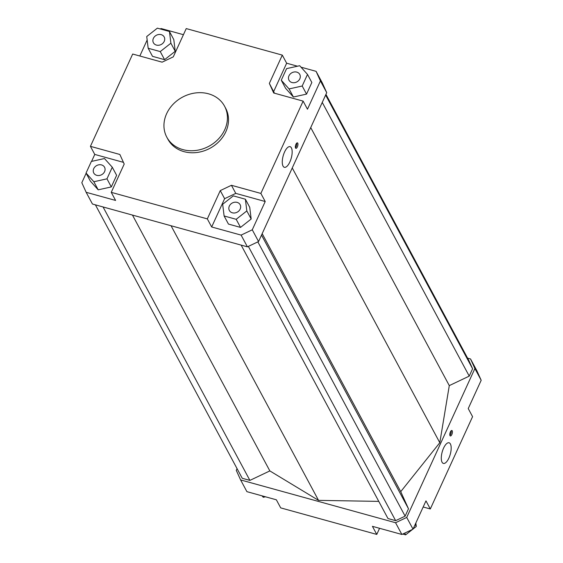 <?xml version="1.0" encoding="UTF-8"?>
<svg xmlns="http://www.w3.org/2000/svg" width="563" height="563" viewBox="0 0 563 563"><rect width="100%" height="100%" fill="white"/><g stroke="black" fill="none" stroke-linecap="round" stroke-linejoin="round"><path stroke-width="0.84" d="M224.56 106.203L225.643 108.23A32.767 27.883 151.8 0 1 219.38 141.165A32.767 27.883 151.8 0 1 183.995 151.644A32.767 27.883 151.8 0 1 167.908 139.237L166.817 137.21A32.767 27.883 151.8 0 1 173.087 104.275A32.767 27.883 151.8 0 1 208.472 93.796A32.767 27.883 151.8 0 1 224.56 106.203A32.767 27.883 151.8 0 1 218.289 139.145A32.767 27.883 151.8 0 1 182.912 149.624A32.767 27.883 151.8 0 1 166.817 137.21M442.061 462.223A10.704 4.201 -74.6 0 1 442.814 450.006A10.704 4.201 -74.6 0 1 449.084 442.785A10.704 4.201 -74.6 0 1 450.407 443.982A10.704 4.201 -74.6 0 1 449.654 456.199A10.704 4.201 -74.6 0 1 443.384 463.419A10.704 4.201 -74.6 0 1 442.061 462.223M283.041 166.099A10.704 4.201 -74.6 0 1 283.794 153.889A10.704 4.201 -74.6 0 1 290.065 146.661A10.704 4.201 -74.6 0 1 291.388 147.865A10.704 4.201 -74.6 0 1 290.635 160.075A10.704 4.201 -74.6 0 1 284.364 167.302A10.704 4.201 -74.6 0 1 283.041 166.099M449.999 435.642A2.843 1.112 -74.6 0 1 450.203 432.405A2.843 1.112 -74.6 0 1 451.864 430.484A2.843 1.112 -74.6 0 1 452.216 430.808A2.843 1.112 -74.6 0 1 452.019 434.045A2.843 1.112 -74.6 0 1 450.351 435.959A2.843 1.112 -74.6 0 1 449.999 435.642M295.547 148.02A2.843 1.112 -74.6 0 1 295.744 144.775A2.843 1.112 -74.6 0 1 297.405 142.861A2.843 1.112 -74.6 0 1 297.757 143.178A2.843 1.112 -74.6 0 1 297.56 146.422A2.843 1.112 -74.6 0 1 295.892 148.336A2.843 1.112 -74.6 0 1 295.547 148.02M292 82.536A6.116 5.208 151.8 0 1 289.002 80.213A6.116 5.208 151.8 0 1 290.17 74.07A6.116 5.208 151.8 0 1 296.771 72.113A6.116 5.208 151.8 0 1 299.776 74.429A6.116 5.208 151.8 0 1 298.608 80.579A6.116 5.208 151.8 0 1 292 82.536M229.324 206.093A6.116 5.208 151.8 0 1 234.708 202.223A6.116 5.208 151.8 0 1 240.134 204.7A6.116 5.208 151.8 0 1 240.169 209.091A6.116 5.208 151.8 0 1 234.785 212.962A6.116 5.208 151.8 0 1 229.359 210.485A6.116 5.208 151.8 0 1 229.324 206.093M101.551 164.924A6.116 5.208 151.8 0 1 104.556 167.246A6.116 5.208 151.8 0 1 103.381 173.39A6.116 5.208 151.8 0 1 96.78 175.346A6.116 5.208 151.8 0 1 93.775 173.031A6.116 5.208 151.8 0 1 94.943 166.88A6.116 5.208 151.8 0 1 101.551 164.924M164.227 41.366A6.116 5.208 151.8 0 1 158.85 45.237A6.116 5.208 151.8 0 1 153.417 42.76A6.116 5.208 151.8 0 1 153.382 38.368A6.116 5.208 151.8 0 1 158.766 34.498A6.116 5.208 151.8 0 1 164.192 36.975A6.116 5.208 151.8 0 1 164.227 41.366M379.568 528.305L376.767 534.421L280.698 507.882L276.356 499.796L246.911 491.661L240.612 479.929L236.277 470.344L237.058 468.634M467.593 358.152L470.541 358.969L474.883 368.547L406.718 517.432L395.564 522.731L240.612 479.929M95.407 204.848L242.238 478.283L249.902 480.394L269.846 470.914L318.531 500.366L378.765 501.38M241.147 245.109L387.984 518.544L395.641 520.662L405.128 516.151L408.492 508.79L400.736 491.654L439.802 442.715L449.288 385.606L469.239 376.119L472.603 368.758L468.916 360.616L325.942 94.366M376.767 534.421L372.425 526.335L401.862 534.463L413.024 529.164L406.718 517.432M395.564 522.731L401.862 534.463M413.024 529.164L425.973 500.873L430.315 508.966L472.575 416.662L468.233 408.569L481.182 380.285L476.847 370.7L470.541 358.969M430.315 508.966L423.172 506.989M258.565 241.534L252.266 229.803L241.105 235.109L247.41 246.84L258.565 241.534L326.723 92.656L322.388 83.071L316.089 71.339L320.424 80.924L307.475 109.215L303.133 101.122L273.688 92.986L269.346 83.401L274.47 93.205M320.424 80.924L326.723 92.656M303.133 101.122L260.866 193.426L265.215 201.519L252.266 229.803M91.579 161.398L94.767 154.431L90.425 146.338L119.863 154.473L124.205 164.058L111.249 192.342L115.598 200.435L86.153 192.3L92.459 204.031L247.41 246.84M86.153 192.3L81.818 182.715L86.153 173.249M90.425 146.338L132.685 54.034L162.123 62.169L173.277 56.863L186.233 28.579L282.302 55.118L286.644 63.204L297.503 66.209M139.828 56.011L147.154 40.008M149.885 34.047L150.405 33.632M94.767 154.431L123.431 162.348M112.276 167.225L116.625 175.318L111.312 186.923L98.194 189.83L90.39 181.138L86.048 173.052L93.852 181.743L106.97 178.83L112.276 167.225L104.479 158.534L91.361 161.447L86.048 173.052M160.265 28.952L161.138 28.537L183.432 34.695M301.008 67.173L316.089 71.339M169.449 31.486L173.791 39.579L175.227 51.296L164.586 59.678L152.51 56.342L148.168 48.249L160.244 51.585L170.885 43.203L169.449 31.486L157.366 28.15L146.732 36.532L148.168 48.249M231.428 185.29L235.77 193.383L224.616 198.69L220.274 190.597L231.428 185.29L260.866 193.426M241.105 235.109L211.667 226.973L224.616 198.69M211.667 226.973L207.325 218.887L220.274 190.597M474.883 368.547L481.182 380.285M170.885 43.203L175.227 51.296M160.244 51.585L164.586 59.678M106.97 178.83L111.312 186.923M93.852 181.743L98.194 189.83M240.528 227.403L228.451 224.067L224.109 215.974L236.186 219.31L240.528 227.403L251.168 219.021L249.733 207.304L245.384 199.211L233.307 195.875L222.666 204.256L224.109 215.974M236.186 219.31L246.826 210.928L245.384 199.211M246.826 210.928L251.168 219.021M235.77 193.383L265.215 201.519M207.325 218.887L111.249 192.342M269.346 83.401L282.302 55.118M311.846 82.501L306.539 94.105L293.422 97.019L285.617 88.328L281.275 80.235L289.072 88.926L302.19 86.012L307.504 74.407L311.846 82.501M302.19 86.012L306.539 94.105M289.072 88.926L293.422 97.019M307.504 74.407L299.699 65.716L286.588 68.63L281.275 80.235M273.695 91.495L286.644 63.204M265.497 496.791L263.301 497.284L262.611 495.996M263.301 497.284L261.992 495.827M412.595 529.368L405.634 534.85L402.735 534.048M405.634 534.85L404.698 533.119M415.846 522.992L416.268 526.468L415.184 524.442M416.268 526.468L413.115 528.953M476.847 389.751L471.534 401.356M295.434 147.738A2.843 1.112 105.4 0 0 296.708 143.136M449.893 435.368A2.843 1.112 105.4 0 0 451.167 430.758M262.175 233.638L400.736 491.654M292.253 167.957L439.802 442.715M261.514 235.095L408.492 508.79M257.84 241.879L405.128 516.151M248.353 246.39L395.641 520.662M171.061 225.749L318.531 500.366M132.467 215.087L269.846 470.914M103.064 206.966L249.902 480.394M325.625 95.056L472.603 368.758M322.254 102.417L469.239 376.119M310.734 127.59L449.288 385.606"/></g></svg>
